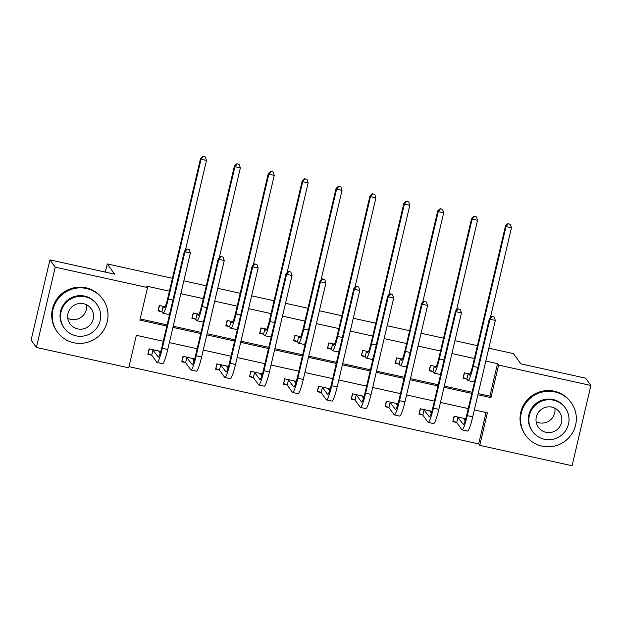 <?xml version="1.0" encoding="UTF-8"?>
<svg xmlns="http://www.w3.org/2000/svg" width="622" height="622" viewBox="0 0 622 622"><rect width="100%" height="100%" fill="white"/><g stroke="black" fill="none" stroke-linecap="round" stroke-linejoin="round"><path stroke-width="0.93" d="M488.83 348.188L513.453 353.623L520.871 363.862L585.605 378.153L590.9 385.469L572.069 465.738L479.749 445.352L487.384 412.814L474.345 409.929M128.995 366.669L478.691 443.89L479.749 445.352M163.267 341.237L136.35 335.297L128.715 367.835L36.395 347.449L55.226 267.18L147.546 287.566L139.911 320.105L166.828 326.052M55.226 267.18L49.931 259.864L31.1 340.141L36.395 347.449M49.931 259.864L114.658 274.162L107.241 263.922L105.328 272.102M107.241 263.922L172.418 278.314M183.848 280.841L206.302 285.801M217.731 288.32L240.193 293.281M251.622 295.808L274.077 300.76M285.506 303.287L307.96 308.248M319.397 310.775L341.851 315.727M353.28 318.254L375.735 323.215M387.172 325.741L409.626 330.694M421.055 333.221L443.509 338.181M454.946 340.7L477.401 345.661M478.691 443.89L486.054 412.518M465.761 418.785L454.114 416.211L452.839 421.638L456.361 422.416M431.87 411.305L420.223 408.732L418.956 414.159L422.478 414.936M397.987 403.818L386.34 401.252L385.065 406.671L388.594 407.449M364.103 396.338L352.449 393.765L351.181 399.192L354.703 399.969M330.212 388.859L318.565 386.285L317.29 391.704L320.82 392.482M296.329 381.372L284.674 378.798L283.407 384.225L286.929 385.002M262.437 373.892L250.79 371.318L249.515 376.738L253.045 377.515M228.554 366.405L216.899 363.831L215.632 369.258L219.154 370.036M194.663 358.925L183.016 356.352L181.741 361.771L185.27 362.556M160.779 351.438L149.132 348.864L147.857 354.291L151.379 355.069M478.186 393.578L489.887 396.16L497.522 363.621L485.813 361.032M474.384 358.513L451.93 353.553M440.5 351.026L418.046 346.065M406.609 343.546L384.155 338.586M372.726 336.059L350.272 331.106M338.834 328.579L316.38 323.619M304.951 321.092L282.497 316.139M271.06 313.612L248.606 308.652M237.176 306.125L214.722 301.172M203.293 298.646L180.831 293.685M169.402 291.166L146.489 286.104L147.546 287.566M140.191 318.938L167.1 324.886M173.204 326.231L200.992 332.366M207.087 333.711L234.875 339.853M240.978 341.198L268.766 347.333M274.862 348.678L302.65 354.812M308.753 356.165L336.541 362.299M342.636 363.645L370.424 369.779M376.52 371.132L404.316 377.266M410.411 378.611L438.199 384.746M444.295 386.091L472.09 392.233M470.092 374.102L464.292 372.827L463.017 378.246L466.539 379.023M436.201 366.622L430.401 365.339L429.133 370.766L432.655 371.544M402.317 359.143L396.517 357.86L395.242 363.279L398.772 364.064M368.426 351.655L362.626 350.373L361.359 355.8L364.881 356.577M334.543 344.176L328.743 342.893L327.467 348.312L330.997 349.097M300.651 336.689L294.851 335.406L293.584 340.833L297.106 341.61M266.768 329.209L260.968 327.926L259.693 333.353L263.223 334.131M232.877 321.722L227.077 320.447L225.809 325.866L229.331 326.643M198.993 314.242L193.193 312.959L191.918 318.386L195.448 319.164M165.11 306.755L159.31 305.48L158.035 310.899L161.557 311.676M497.522 363.621L498.58 365.083L590.9 385.469M477.914 394.745L490.945 397.621L498.58 365.083M172.924 327.397L200.719 333.532M206.815 334.885L234.603 341.019M240.698 342.364L268.494 348.499M274.59 349.844L302.378 355.986M308.473 357.331L336.261 363.466M342.364 364.811L370.152 370.953M376.248 372.298L404.036 378.433M410.139 379.778L437.927 385.92M444.022 387.265L471.81 393.399M468.249 408.584L440.462 402.45M434.366 401.104L406.57 394.962M400.475 393.617L372.687 387.483M366.591 386.138L338.803 380.003M332.7 378.65L304.912 372.516M298.817 371.171L271.029 365.036M264.925 363.691L237.137 357.549M231.042 356.204L203.254 350.069M197.158 348.724L169.363 342.582M489.887 396.16L490.945 397.621M463.242 377.297L464.634 372.897M467.814 373.604L469.105 375.058A11.204 1.361 -77.5 0 0 469.229 375.152A11.204 1.361 -77.5 0 0 472.704 365.674L505.499 225.848L507.949 223.609L510.335 224.379L507.949 223.609M510.335 224.379L511.463 227.776L506.028 226.579L473.233 366.405A16.81 2.037 102.5 0 1 468.024 380.625A16.81 2.037 102.5 0 1 467.83 380.485L466.881 379.179L463.514 377.678M511.463 227.776L490.408 317.547M475.06 379.552A16.81 2.037 102.5 0 1 473.451 381.822L468.024 380.625M508.158 223.897L506.028 226.579L505.499 225.848M468.156 373.752L466.881 379.179M453.065 420.69L454.457 416.289M465.318 418.692L464.914 420.418M494.218 317.01L491.831 316.24L494.218 317.01L495.345 320.408L489.918 319.21L467.293 415.644A16.81 2.037 102.5 0 1 462.084 429.864A16.81 2.037 102.5 0 1 461.889 429.724L456.703 422.571L453.337 421.063M463.615 418.311L465.155 420.752M457.637 416.997L463.165 424.297A11.204 1.361 -77.5 0 0 463.289 424.391A11.204 1.361 -77.5 0 0 466.764 414.913L489.382 318.48L491.831 316.24M495.345 320.408L472.728 416.841A16.81 2.037 102.5 0 1 467.511 431.062L462.084 429.864M492.049 316.528L489.918 319.21L489.382 318.48M457.979 417.144L456.703 422.571M554.855 408.188A13 12.829 -35.9 0 1 536.133 421.747M542.089 446.168A28.013 27.648 144.1 0 0 571.136 402.613A28.013 27.648 144.1 0 0 525.279 403.88A28.013 27.648 144.1 0 0 542.089 446.168M571.136 402.613L570.607 401.882A28.013 27.648 144.1 0 0 524.75 403.149A28.013 27.648 144.1 0 0 525.24 434.755L525.769 435.486M532.603 431.551L532.121 430.883A20.168 19.904 -35.9 0 1 553.036 399.518A20.168 19.904 -35.9 0 1 564.784 407.216L565.274 407.884A20.168 19.904 144.1 0 0 532.253 408.802A20.168 19.904 144.1 0 0 544.359 439.249A20.168 19.904 144.1 0 0 565.274 407.884M551.893 407.138A13 12.829 144.1 0 0 538.411 427.345A13 12.829 144.1 0 0 559.691 426.754A13 12.829 144.1 0 0 551.893 407.138M86.52 304.764A13 12.829 -35.9 0 1 67.798 318.332M73.754 342.745A28.013 27.648 144.1 0 0 102.801 299.19A28.013 27.648 144.1 0 0 56.944 300.465A28.013 27.648 144.1 0 0 73.754 342.745M102.801 299.19L102.272 298.459A28.013 27.648 144.1 0 0 56.415 299.734A28.013 27.648 144.1 0 0 56.905 331.332L57.434 332.062M64.268 328.136L63.786 327.46A20.168 19.904 -35.9 0 1 84.701 296.103A20.168 19.904 -35.9 0 1 96.449 303.793L96.939 304.469A20.168 19.904 144.1 0 0 63.918 305.379A20.168 19.904 144.1 0 0 76.024 335.826A20.168 19.904 144.1 0 0 96.939 304.469M83.558 303.715A13 12.829 144.1 0 0 70.076 323.93A13 12.829 144.1 0 0 91.356 323.339A13 12.829 144.1 0 0 83.558 303.715M429.351 369.81L430.743 365.417M433.931 366.117L435.213 367.579A11.204 1.361 -77.5 0 0 435.346 367.672A11.204 1.361 -77.5 0 0 438.821 358.194L471.616 218.369L474.065 216.122L476.444 216.899L474.065 216.122M476.444 216.899L477.572 220.297L472.145 219.1L439.35 358.925A16.81 2.037 102.5 0 1 434.133 373.138A16.81 2.037 102.5 0 1 433.938 372.998L432.998 371.699L429.623 370.191M477.572 220.297L456.517 310.059M441.177 372.073A16.81 2.037 102.5 0 1 439.567 374.343L434.133 373.138M474.275 216.417L472.145 219.1L471.616 218.369M434.273 366.272L432.998 371.699M395.468 362.331L396.859 357.938M400.039 358.637L401.33 360.091A11.204 1.361 -77.5 0 0 401.454 360.185A11.204 1.361 -77.5 0 0 404.93 350.707L437.725 210.881L440.174 208.642L442.561 209.412L440.174 208.642M442.561 209.412L443.688 212.81L438.253 211.612L405.458 351.438A16.81 2.037 102.5 0 1 400.249 365.658A16.81 2.037 102.5 0 1 400.055 365.518L399.114 364.212L395.74 362.712M443.688 212.81L422.633 302.58M407.286 364.585A16.81 2.037 102.5 0 1 405.676 366.856L400.249 365.658M440.392 208.93L438.253 211.612L437.725 210.881M400.381 358.793L399.114 364.212M419.174 413.202L420.565 408.809M431.427 411.204L431.023 412.938M460.334 309.531L457.947 308.753L460.334 309.531L461.462 312.928L456.027 311.731L433.41 408.164A16.81 2.037 102.5 0 1 428.193 422.385A16.81 2.037 102.5 0 1 428.006 422.237L422.82 415.084L419.446 413.583M429.732 410.831L431.271 413.272M423.753 409.509L429.273 416.818A11.204 1.361 -77.5 0 0 429.405 416.911A11.204 1.361 -77.5 0 0 432.881 407.433L455.498 310.992L457.947 308.753M461.462 312.928L438.837 409.362A16.81 2.037 102.5 0 1 433.627 423.582L428.193 422.385M458.157 309.048L456.027 311.731L455.498 310.992M424.095 409.665L422.82 415.084M385.29 405.723L386.682 401.322M397.544 403.725L397.139 405.451M426.443 302.043L424.064 301.273L426.443 302.043L427.571 305.441L422.144 304.244L399.518 400.677A16.81 2.037 102.5 0 1 394.309 414.897A16.81 2.037 102.5 0 1 394.115 414.757L388.937 407.604L385.562 406.096M395.849 403.351L397.38 405.785M389.862 402.03L395.39 409.33A11.204 1.361 -77.5 0 0 395.514 409.424A11.204 1.361 -77.5 0 0 398.99 399.946L421.607 303.513L424.064 301.273M427.571 305.441L404.953 401.882A16.81 2.037 102.5 0 1 399.736 416.095L394.309 414.897M424.274 301.561L422.144 304.244L421.607 303.513M390.204 402.177L388.937 407.604M361.576 354.851L362.976 350.45M366.156 351.15L367.439 352.612A11.204 1.361 -77.5 0 0 367.571 352.705A11.204 1.361 -77.5 0 0 371.046 343.227L403.841 203.402L406.29 201.155L408.677 201.932L406.29 201.155M408.677 201.932L409.797 205.33L404.37 204.133L371.575 343.958A16.81 2.037 102.5 0 1 366.358 358.179A16.81 2.037 102.5 0 1 366.171 358.031L365.223 356.733L361.856 355.224M409.797 205.33L388.742 295.092M373.402 357.106A16.81 2.037 102.5 0 1 371.793 359.376L366.358 358.179M406.5 201.45L404.37 204.133L403.841 203.402M366.498 351.306L365.223 356.733M327.693 347.364L329.085 342.971M332.265 343.671L333.555 345.124A11.204 1.361 -77.5 0 0 333.68 345.218A11.204 1.361 -77.5 0 0 337.155 335.74L369.95 195.914L372.399 193.675L374.786 194.445L372.399 193.675M374.786 194.445L375.913 197.85L370.487 196.645L337.684 336.471A16.81 2.037 102.5 0 1 332.475 350.691A16.81 2.037 102.5 0 1 332.28 350.551L331.339 349.245L327.965 347.745M375.913 197.85L354.859 287.613M339.511 349.618A16.81 2.037 102.5 0 1 337.901 351.889L332.475 350.691M372.617 193.971L370.487 196.645L369.95 195.914M332.607 343.826L331.339 349.245M293.802 339.884L295.201 335.483M298.381 336.191L299.664 337.645A11.204 1.361 -77.5 0 0 299.796 337.738A11.204 1.361 -77.5 0 0 303.272 328.26L336.067 188.435L338.516 186.188L340.903 186.965L338.516 186.188M340.903 186.965L342.03 190.363L336.595 189.166L303.8 328.991A16.81 2.037 102.5 0 1 298.583 343.212A16.81 2.037 102.5 0 1 298.397 343.064L297.448 341.766L294.082 340.257M342.03 190.363L320.975 280.125M305.627 342.139A16.81 2.037 102.5 0 1 304.018 344.409L298.583 343.212M338.726 186.483L336.595 189.166L336.067 188.435M298.723 336.339L297.448 341.766M351.399 398.236L352.798 393.843M363.66 396.237L363.248 397.971M392.56 294.564L390.173 293.786L392.56 294.564L393.687 297.961L388.252 296.764L365.635 393.197A16.81 2.037 102.5 0 1 360.418 407.418A16.81 2.037 102.5 0 1 360.231 407.278L355.045 400.117L351.679 398.616M361.957 395.864L363.497 398.305M355.978 394.542L361.499 401.851A11.204 1.361 -77.5 0 0 361.631 401.944A11.204 1.361 -77.5 0 0 365.106 392.466L387.724 296.033L390.173 293.786M393.687 297.961L371.07 394.395A16.81 2.037 102.5 0 1 365.853 408.615L360.418 407.418M390.383 294.082L388.252 296.764L387.724 296.033M356.32 394.698L355.045 400.117M317.515 390.756L318.907 386.355M329.769 388.758L329.365 390.484M358.669 287.076L356.289 286.307L358.669 287.076L359.796 290.474L354.369 289.277L331.751 385.71A16.81 2.037 102.5 0 1 326.534 399.93A16.81 2.037 102.5 0 1 326.34 399.791L321.162 392.637L317.788 391.137M328.074 388.385L329.606 390.818M322.087 387.063L327.615 394.364A11.204 1.361 -77.5 0 0 327.74 394.465A11.204 1.361 -77.5 0 0 331.215 384.979L353.84 288.546L356.289 286.307M359.796 290.474L337.178 386.915A16.81 2.037 102.5 0 1 331.961 401.128L326.534 399.93M356.499 286.594L354.369 289.277L353.84 288.546M322.429 387.211L321.162 392.637M283.624 383.269L285.024 378.876M295.885 381.27L295.473 383.004M324.785 279.597L322.398 278.819L324.785 279.597L325.912 282.994L320.478 281.797L297.86 378.23A16.81 2.037 102.5 0 1 292.651 392.451A16.81 2.037 102.5 0 1 292.457 392.311L287.271 385.158L283.904 383.65M294.183 380.897L295.722 383.339M288.204 379.575L293.724 386.884A11.204 1.361 -77.5 0 0 293.856 386.977A11.204 1.361 -77.5 0 0 297.332 377.5L319.949 281.066L322.398 278.819M325.912 282.994L303.295 379.428A16.81 2.037 102.5 0 1 298.078 393.648L292.651 392.451M322.608 279.115L320.478 281.797L319.949 281.066M288.546 379.731L287.271 385.158M249.741 375.789L251.132 371.396M261.994 373.791L261.59 375.517M290.894 272.109L288.515 271.34L290.894 272.109L292.021 275.515L286.594 274.31L263.977 370.751A16.81 2.037 102.5 0 1 258.76 384.964A16.81 2.037 102.5 0 1 258.565 384.824L253.387 377.671L250.013 376.17M260.299 373.418L261.831 375.851M254.312 372.096L259.84 379.404A11.204 1.361 -77.5 0 0 259.973 379.498A11.204 1.361 -77.5 0 0 263.448 370.012L286.066 273.579L288.515 271.34M292.021 275.515L269.404 371.948A16.81 2.037 102.5 0 1 264.195 386.169L258.76 384.964M288.725 271.635L286.594 274.31L286.066 273.579M254.655 372.251L253.387 377.671M215.857 368.31L217.249 363.909M228.111 366.311L227.706 368.037M257.01 264.63L254.623 263.86L257.01 264.63L258.138 268.028L252.703 266.83L230.086 363.264A16.81 2.037 102.5 0 1 224.876 377.484A16.81 2.037 102.5 0 1 224.682 377.344L219.496 370.191L216.129 368.683M226.408 365.93L227.947 368.372M220.429 364.609L225.957 371.917A11.204 1.361 -77.5 0 0 226.081 372.01A11.204 1.361 -77.5 0 0 229.557 362.533L252.174 266.099L254.623 263.86M258.138 268.028L235.52 364.461A16.81 2.037 102.5 0 1 230.303 378.681L224.876 377.484M254.841 264.148L252.703 266.83L252.174 266.099M220.771 364.764L219.496 370.191M181.966 360.822L183.358 356.429M194.22 358.824L193.815 360.55M223.127 257.143L220.74 256.373L223.127 257.143L224.247 260.548L218.82 259.343L196.202 355.784A16.81 2.037 102.5 0 1 190.985 369.997A16.81 2.037 102.5 0 1 190.798 369.857L185.613 362.704L182.238 361.203M192.525 358.451L194.056 360.892M186.546 357.129L192.066 364.438A11.204 1.361 -77.5 0 0 192.198 364.531A11.204 1.361 -77.5 0 0 195.673 355.053L218.291 258.612L220.74 256.373M224.247 260.548L201.629 356.981A16.81 2.037 102.5 0 1 196.42 371.202L190.985 369.997M220.95 256.668L218.82 259.343L218.291 258.612M186.888 357.285L185.613 362.704M259.918 332.397L261.31 328.004M264.49 328.704L265.781 330.158A11.204 1.361 -77.5 0 0 265.905 330.259A11.204 1.361 -77.5 0 0 269.38 320.773L302.175 180.948L304.632 178.708L307.011 179.478L304.632 178.708M307.011 179.478L308.139 182.884L302.712 181.678L269.917 321.504A16.81 2.037 102.5 0 1 264.7 335.724A16.81 2.037 102.5 0 1 264.505 335.585L263.565 334.278L260.19 332.778M308.139 182.884L287.084 272.646M271.736 334.652A16.81 2.037 102.5 0 1 270.127 336.922L264.7 335.724M304.842 179.004L302.712 181.678L302.175 180.948M264.832 328.859L263.565 334.278M226.035 324.917L227.427 320.517M230.607 321.224L231.889 322.678A11.204 1.361 -77.5 0 0 232.022 322.771A11.204 1.361 -77.5 0 0 235.497 313.294L268.292 173.468L270.741 171.229L273.128 171.999L270.741 171.229M273.128 171.999L274.255 175.396L268.821 174.199L236.026 314.024A16.81 2.037 102.5 0 1 230.809 328.245A16.81 2.037 102.5 0 1 230.622 328.105L229.673 326.799L226.307 325.29M274.255 175.396L253.201 265.166M237.853 327.172A16.81 2.037 102.5 0 1 236.243 329.442L230.809 328.245M270.951 171.516L268.821 174.199L268.292 173.468M230.949 321.372L229.673 326.799M192.144 317.43L193.535 313.037M196.715 313.737L198.006 315.198A11.204 1.361 -77.5 0 0 198.13 315.292A11.204 1.361 -77.5 0 0 201.606 305.806L234.408 165.981L236.858 163.742L239.237 164.511L236.858 163.742M239.237 164.511L240.364 167.917L234.937 166.712L202.142 306.537A16.81 2.037 102.5 0 1 196.925 320.758A16.81 2.037 102.5 0 1 196.731 320.618L195.79 319.311L192.416 317.811M240.364 167.917L219.309 257.679M203.962 319.685A16.81 2.037 102.5 0 1 202.352 321.963L196.925 320.758M237.068 164.037L234.937 166.712L234.408 165.981M197.057 313.892L195.79 319.311M158.26 309.95L159.652 305.55M162.832 306.257L164.115 307.711A11.204 1.361 -77.5 0 0 164.247 307.804A11.204 1.361 -77.5 0 0 167.722 298.327L200.517 158.501L202.966 156.262L205.353 157.032L202.966 156.262M205.353 157.032L206.481 160.429L201.046 159.232L168.251 299.058A16.81 2.037 102.5 0 1 163.042 313.278A16.81 2.037 102.5 0 1 162.847 313.138L161.899 311.832L158.532 310.324M206.481 160.429L185.426 250.2M170.078 312.205A16.81 2.037 102.5 0 1 168.469 314.475L163.042 313.278M203.176 156.55L201.046 159.232L200.517 158.501M163.174 306.405L161.899 311.832M148.083 353.343L149.474 348.942M160.336 351.344L159.932 353.071M189.236 249.663L186.849 248.893L189.236 249.663L190.363 253.061L184.936 251.863L162.311 348.297A16.81 2.037 102.5 0 1 157.102 362.517A16.81 2.037 102.5 0 1 156.907 362.377L151.721 355.224L148.355 353.716M158.633 350.963L160.173 353.405M152.654 349.65L158.182 356.95A11.204 1.361 -77.5 0 0 158.307 357.044A11.204 1.361 -77.5 0 0 161.782 347.566L184.4 251.132L186.849 248.893M190.363 253.061L167.746 349.494A16.81 2.037 102.5 0 1 162.529 363.714L157.102 362.517M187.066 249.181L184.936 251.863L184.4 251.132M152.996 349.797L151.721 355.224M477.906 367.439L473.233 366.405M472.728 416.841L467.293 415.644M444.015 359.951L439.35 358.925M410.131 352.472L405.458 351.438M438.837 409.362L433.41 408.164M404.953 401.882L399.518 400.677M376.24 344.985L371.575 343.958M342.357 337.505L337.684 336.471M308.465 330.018L303.8 328.991M371.07 394.395L365.635 393.197M337.178 386.915L331.751 385.71M303.295 379.428L297.86 378.23M269.404 371.948L263.977 370.751M235.52 364.461L230.086 363.264M201.629 356.981L196.202 355.784M274.582 322.538L269.917 321.504M240.691 315.051L236.026 314.024M206.807 307.571L202.142 306.537M172.916 300.092L168.251 299.058M167.746 349.494L162.311 348.297"/></g></svg>
